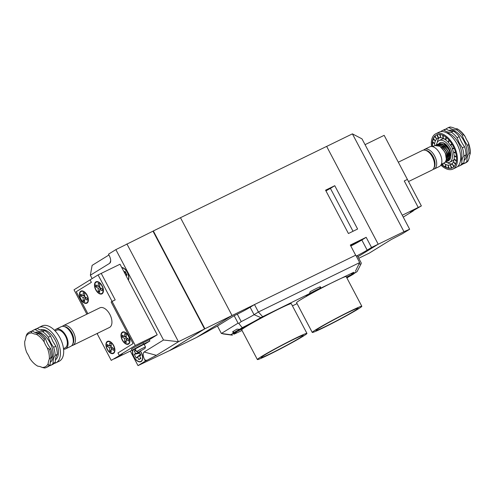 <?xml version="1.0" encoding="UTF-8"?>
<svg xmlns="http://www.w3.org/2000/svg" width="495" height="495" viewBox="0 0 495 495"><rect width="100%" height="100%" fill="white"/><g stroke="black" fill="none" stroke-linecap="round" stroke-linejoin="round"><path stroke-width="0.74" d="M460.375 161.302A16.818 9.405 -116 0 0 459.113 144.224A16.818 9.405 -116 0 0 446.422 132.709M457.689 166.462A19.614 10.97 -116 0 0 459.372 165.924A19.614 10.97 -116 0 0 461.792 163.864C461.662 160.553 462.349 157.905 463.846 155.906A19.614 10.97 -116 0 0 462.386 147.801L459.255 143.036L457.064 137.715A19.614 10.97 -116 0 0 451.36 132.227C449.002 132.592 446.546 131.88 443.984 130.098A19.614 10.97 -116 0 0 442.165 130.661A19.614 10.97 -116 0 0 440.705 131.651M431.522 146.489A19.614 10.97 64 0 1 435.792 133.774L439.028 132.196A19.614 10.97 64 0 1 457.491 145.01A19.614 10.97 64 0 1 456.235 167.452L452.999 169.03A19.614 10.97 64 0 1 440.884 165.107M450.537 145.363L452.201 144.336L453.983 147.72L452.319 148.748L451.892 146.823L450.537 145.363A14.85 8.304 -116 0 0 450.512 145.326L448.315 142.35A14.85 8.304 -116 0 0 448.284 142.312L445.822 139.949A14.85 8.304 -116 0 0 445.791 139.924L443.235 138.328A14.85 8.304 -116 0 0 443.204 138.315L440.729 137.598A14.85 8.304 -116 0 0 440.699 137.598L438.471 137.814A14.85 8.304 -116 0 0 438.446 137.82L436.621 138.953A14.85 8.304 -116 0 0 436.602 138.971L435.297 140.939A14.85 8.304 -116 0 0 435.284 140.97L434.591 143.637A14.85 8.304 -116 0 0 434.591 143.674L434.851 145.623M439.102 143.55A9.671 5.408 64 0 1 442.041 142.424A9.671 5.408 64 0 1 450.772 156.482M445.692 162.162A12.053 6.738 -116 0 0 449.683 162.23L452.393 160.906A12.053 6.738 -116 0 0 454.2 159.155L454.237 155.937A14.85 8.304 -116 0 0 454.231 155.894L453.599 152.398A14.85 8.304 -116 0 0 453.587 152.355L452.337 148.791A14.85 8.304 -116 0 0 452.319 148.748M445.321 139.138A12.053 6.738 -116 0 0 441.825 139.25L439.114 140.574A12.053 6.738 -116 0 0 436.479 144.831L441.045 145.4L445.809 150.579L446.905 152.918L447.814 158.518L447.047 160.962L445.024 162.354M449.683 162.23A12.053 6.738 -116 0 0 450.45 148.444A12.053 6.738 -116 0 0 439.114 140.574M447.183 162.577A14.85 8.304 -116 0 0 452.176 163.864M439.498 137.474A14.85 8.304 -116 0 0 437.308 142.325M438.217 137.888L436.825 134.739L434.994 135.871L436.621 138.953M454.2 159.167L453.507 161.834L455.746 163.987L456.44 161.321L454.2 159.167A14.85 8.304 -116 0 0 454.206 159.13L456.532 160.578L456.563 157.385L454.237 155.937M453.494 161.865L452.195 163.833L454.193 166.543L455.499 164.575L453.494 161.865A14.85 8.304 -116 0 0 453.507 161.834M450.345 164.983L451.966 168.065L453.797 166.933L452.17 163.851A14.85 8.304 -116 0 0 452.195 163.833L450.345 164.983A14.85 8.304 -116 0 1 450.32 164.99L448.093 165.206A14.85 8.304 -116 0 1 448.062 165.2L445.587 164.488A14.85 8.304 -116 0 1 445.556 164.476L443.737 163.115M435.792 133.774A19.614 10.97 64 0 1 454.255 146.588A19.614 10.97 64 0 1 452.999 169.03M453.587 152.355L455.617 152.157L454.367 148.593L452.337 148.791M454.231 155.894L456.483 156.544L455.852 153.048L453.599 152.398M451.459 168.232A3.632 0.613 -19.3 0 0 449.231 168.449L451.459 168.232L450.32 164.99M449.231 168.449L448.093 165.206M448.637 168.387A3.632 1.355 -10.2 0 0 446.162 167.669L448.637 168.387L448.062 165.2M446.162 167.669L445.587 164.488M445.525 167.378A3.632 2.005 0.6 0 0 442.969 165.788L445.525 167.378L445.556 164.476M442.969 165.788L442.994 163.48M441.311 164.297L442.338 165.287L442.778 163.585M432.599 146.65A3.632 2.685 106.1 0 0 432.308 146.26L432.37 146.594M432.308 146.26L433.088 146.483M432.234 145.419A3.632 2.24 122 0 0 432.265 142.226L432.234 145.419L433.571 146.248M432.265 142.226L434.591 143.674M432.352 141.483A3.632 1.646 133.9 0 0 433.045 138.81L432.352 141.483L434.591 143.637M433.045 138.81L435.284 140.97M433.298 138.229A3.632 0.941 143.6 0 0 434.598 136.261L433.298 138.229L435.297 140.939M434.598 136.261L436.602 138.971M440.699 137.598L439.56 134.355L437.332 134.572L438.471 137.814M443.204 138.315L442.629 135.129L440.154 134.417L440.729 137.598M445.791 139.924L445.822 137.016L443.266 135.42L443.235 138.328M448.284 142.312L448.909 139.881L446.453 137.517L445.822 139.949M450.512 145.326L451.694 143.531L449.497 140.555L448.315 142.35M442.338 165.287A3.632 2.518 14.5 0 0 441.707 164.105M434.994 135.871L436.825 134.739M462.924 163.944A19.614 10.97 -116 0 0 464.483 163.43L465.733 162.818A19.614 10.97 -116 0 0 468.159 160.757L469.062 158.32A19.614 10.97 64 0 1 470.25 153.722L470.213 152.8A19.614 10.97 -116 0 0 468.753 144.695L468.19 142.325A19.614 10.97 64 0 1 465.121 136.496L463.431 134.609A19.614 10.97 -116 0 0 457.726 129.121L457.102 128.78A19.614 10.97 64 0 1 452.838 127.555L450.351 126.992A19.614 10.97 -116 0 0 448.532 127.555L447.276 128.168A19.614 10.97 -116 0 0 445.908 129.077M468.159 160.757L466.903 161.37A19.614 10.97 64 0 1 468.963 153.413A19.614 10.97 -116 0 0 467.497 145.301A19.614 10.97 64 0 1 462.182 135.215A19.614 10.97 -116 0 0 456.477 129.727L457.726 129.121L457.102 128.78M457.634 129.059L458.252 129.449A18.494 10.345 64 0 1 465.121 136.496M468.19 142.325A18.494 10.345 64 0 1 470.25 153.722M468.963 153.413L470.213 152.8M468.753 144.695L467.497 145.301M464.483 163.43A19.614 10.97 -116 0 0 466.903 161.37M456.477 129.727A19.614 10.97 64 0 1 449.101 127.605A19.614 10.97 -116 0 0 447.276 128.168M449.101 127.605L450.351 126.992M462.182 135.215L463.431 134.609M442.165 130.661L444.355 129.591A19.614 10.97 64 0 1 446.174 129.028A19.614 10.97 -116 0 0 453.55 131.156A19.614 10.97 64 0 1 459.255 136.645A19.614 10.97 -116 0 0 464.576 146.73A19.614 10.97 64 0 1 466.036 154.842A19.614 10.97 -116 0 0 463.982 162.799A19.614 10.97 64 0 1 461.563 164.854L459.372 165.924M457.064 137.715L459.255 136.645M464.576 146.73L462.386 147.801M463.846 155.906L466.036 154.842M463.982 162.799L461.792 163.864M443.984 130.098L446.174 129.028M453.55 131.156L451.36 132.227M139.664 351.407L145.004 348.43L139.664 351.407M138.074 352.087L136.552 351.611L140.908 349.055L145.474 346.908L145.004 348.43M144.064 344.229L135.141 348.938M97.063 333.519L97.255 333.884L98.053 333.036L97.255 333.884L111.227 360.379L122.383 353.888L119.252 355.416L117.946 352.941L133.062 343.598L111.127 302L112.062 301.418L135.302 345.498L119.252 355.416L117.946 352.941L133.062 343.598L111.127 302L112.062 301.418L98.09 274.923L90.065 279.885L91.371 282.36L76.255 291.704L87.85 313.694L76.255 291.704L91.371 282.36L90.065 279.885L74.015 289.804L86.866 314.17M98.09 274.923L101.228 273.395L115.193 299.89L112.062 301.418L115.193 299.89L101.228 273.395L120.019 264.225L157.224 334.799L135.302 345.498M144.2 344.489L149.855 340.999L149.199 339.762L157.224 334.799M111.227 360.379L122.383 353.888L114.357 358.85L132.023 350.231M149.855 340.999L143.593 344.056L142.937 342.818A8.409 0.39 152.2 0 0 135.277 346.834A8.409 0.39 152.2 0 0 131.491 349.216L132.14 350.454A8.409 0.39 152.2 0 0 135.259 349.161M142.937 342.818L149.199 339.762M143.593 344.056A8.409 0.39 152.2 0 0 135.927 348.072A8.409 0.39 152.2 0 0 132.14 350.454M95.752 289.829A6.726 3.762 64 0 1 96.018 281.797A6.726 3.762 64 0 1 102.347 286.197A6.726 3.762 64 0 1 101.914 293.888A6.726 3.762 64 0 1 95.752 289.829M95.956 289.705A6.305 3.527 -116 0 0 101.729 293.51A6.305 3.527 -116 0 0 102.131 286.296A6.305 3.527 -116 0 0 96.197 282.175A6.305 3.527 -116 0 0 95.956 289.705M80.704 299.129A6.726 3.762 64 0 1 80.97 291.103A6.726 3.762 64 0 1 87.299 295.496A6.726 3.762 64 0 1 86.866 303.188A6.726 3.762 64 0 1 80.704 299.129M80.908 299.005A6.305 3.527 -116 0 0 86.681 302.81A6.305 3.527 -116 0 0 87.083 295.602A6.305 3.527 -116 0 0 81.149 291.481A6.305 3.527 -116 0 0 80.908 299.005M107.211 349.402A6.726 3.762 -116 0 0 113.367 353.461A6.726 3.762 -116 0 0 113.8 345.764A6.726 3.762 -116 0 0 107.471 341.371A6.726 3.762 -116 0 0 107.211 349.402M107.409 349.278A6.305 3.527 -116 0 0 113.188 353.084A6.305 3.527 -116 0 0 113.59 345.869A6.305 3.527 -116 0 0 107.656 341.748A6.305 3.527 -116 0 0 107.409 349.278M122.259 340.096A6.726 3.762 -116 0 0 128.415 344.161A6.726 3.762 -116 0 0 128.849 336.464A6.726 3.762 -116 0 0 122.519 332.071A6.726 3.762 -116 0 0 122.259 340.096M122.457 339.972A6.305 3.527 -116 0 0 128.236 343.784A6.305 3.527 -116 0 0 128.638 336.569A6.305 3.527 -116 0 0 122.704 332.448A6.305 3.527 -116 0 0 122.457 339.972M126.206 339.521L126.182 342.676L124.684 341.736L124.715 338.58L122.191 337.002L122.203 335.134L124.728 336.711L124.752 333.556L126.25 334.49L126.225 337.646L128.75 339.23L128.731 341.098L126.206 339.521L127.896 338.698M126.194 340.999L124.684 341.736M126.788 339.236L126.8 338.005M126.398 337.757L124.715 338.58M125.13 336.513L126.225 337.2M123.88 336.179L122.191 337.002M126.237 335.975L124.728 336.711M110.082 345.819L111.177 346.506M111.74 348.536L111.752 347.311M113.683 350.398L111.158 348.82L111.134 351.976L109.636 351.035L109.667 347.88L107.143 346.302L107.155 344.433L109.68 346.011L109.704 342.856L111.202 343.79L111.177 346.946L113.701 348.529L113.683 350.398M112.848 347.997L111.158 348.82M111.189 345.275L109.68 346.011M108.832 345.479L107.143 346.302M111.35 347.057L109.667 347.88M111.146 350.299L109.636 351.035M83.575 295.546L84.676 296.233M85.233 298.268L85.245 297.037M82.325 295.212L80.635 296.035L83.16 297.613L84.849 296.79M84.645 300.032L83.135 300.768L83.16 297.613M86.34 297.724L84.657 298.547L84.633 301.703L83.135 300.768M84.688 295.008L83.179 295.744L83.203 292.588L84.701 293.523L84.67 296.678L87.194 298.256L87.182 300.131L84.657 298.547M83.179 295.744L80.654 294.16L80.635 296.035M98.623 286.246L99.724 286.933M100.281 288.962L100.293 287.737M97.373 285.906L95.683 286.729L98.208 288.313L99.897 287.49M99.693 290.732L98.183 291.468L98.208 288.313M101.395 288.424L99.705 289.247L99.681 292.403L98.183 291.468M99.736 285.708L98.227 286.444L98.251 283.288L99.749 284.223L99.718 287.378L102.242 288.956L102.23 290.831L99.705 289.247M98.227 286.444L95.702 284.86L95.683 286.729M62.37 326.366A10.927 6.113 64 0 1 63.36 325.642A10.927 6.113 64 0 1 73.371 332.238A10.927 6.113 64 0 1 72.944 345.287A10.927 6.113 64 0 1 71.769 345.621M63.36 325.642L99.86 307.834A10.927 6.113 64 0 1 109.871 314.43A10.927 6.113 64 0 1 109.445 327.48L72.944 345.287M63.564 349.21A10.927 6.113 -116 0 0 65.6 348.87L70.779 346.345A10.927 6.113 -116 0 0 72.536 344.526L73.118 343.382A10.092 5.643 -116 0 0 71.886 333.017A10.092 5.643 -116 0 0 64.969 326.681L63.706 326.434A10.927 6.113 -116 0 0 61.188 326.7L56.009 329.225A10.927 6.113 -116 0 0 54.636 330.406M72.536 344.526A10.927 6.113 -116 0 0 71.2 333.296A10.927 6.113 -116 0 0 63.706 326.434M63.496 348.647L65.105 347.867A9.807 5.482 -116 0 0 65.489 336.154A9.807 5.482 -116 0 0 56.504 330.233L55.118 330.907M65.6 348.87A10.927 6.113 -116 0 0 66.021 335.827A10.927 6.113 -116 0 0 56.009 329.225M403.252 217.113L413.337 210.876L410.207 212.404L421.363 205.92L402.262 215.238M365.05 144.664L384.157 135.345L421.363 205.92M404.26 180.947L407.397 179.419L404.26 180.947L418.232 207.448L410.207 212.404L418.232 207.448L404.26 180.947M408.517 181.547L432.017 170.082A10.927 6.113 -116 0 0 433.781 168.263A10.927 6.113 -116 0 0 432.723 157.577A10.927 6.113 -116 0 0 424.951 150.164A10.927 6.113 -116 0 0 422.433 150.437L398.314 162.205M424.951 150.164L426.214 150.412A10.092 5.643 64 0 1 433.125 156.754A10.092 5.643 64 0 1 434.363 167.118L433.781 168.263M423.615 150.096A10.927 6.113 64 0 1 424.605 149.379A10.927 6.113 64 0 1 434.616 155.975A10.927 6.113 64 0 1 434.189 169.024A10.927 6.113 64 0 1 433.014 169.358M435.012 145.549L439.832 146.266L444.349 151.297L445.438 153.629L446.354 159.229L445.587 161.679L444.343 162.818L441.299 164.303M444.931 162.434L446.855 161.036L446.676 152.974L445.605 150.684L441.002 145.604L436.262 144.936L435.668 145.307M437.828 144.175L442.505 144.689L447.276 149.867L448.365 152.206L449.274 157.8L448.513 160.25L447.164 161.444M446.391 161.723L448.321 160.324L448.136 152.256L447.065 149.966L442.258 144.769L437.722 144.224L437.128 144.59M447.857 161.011L449.782 159.613L449.596 151.544L448.526 149.255L443.718 144.057L439.189 143.507L438.595 143.878M439.294 143.457L444.213 144.125L448.736 149.156L449.825 151.495L450.741 157.088L449.974 159.538L448.519 160.782M424.605 149.379L429.784 146.848A10.927 6.113 64 0 1 440.067 153.995A10.927 6.113 64 0 1 439.368 166.493L434.189 169.024M450.796 156.284L449.955 151.21L446.193 145.567L444.213 144.125M449.274 157.8L449.138 154.094L448.495 151.922L444.727 146.285L442.753 144.843M447.814 158.518L447.678 154.811L447.028 152.633L443.266 146.996L441.293 145.555M446.403 158.487L445.568 153.351L441.806 147.708L439.832 146.266M128.273 279.885A7.425 4.152 -116 0 0 127.277 272.448A7.425 4.152 -116 0 0 121.869 267.733M132.778 350.287A7.425 4.152 -116 0 0 134.999 358.46A7.425 4.152 -116 0 0 140.84 361.4A7.425 4.152 -116 0 0 141.131 352.533A7.425 4.152 -116 0 0 140.258 351.116M140.852 361.4A7.71 4.306 -116 0 0 141.452 361.338M132.549 350.373A7.71 4.306 -116 0 0 133.904 357A7.71 4.306 -116 0 0 140.964 361.653A7.71 4.306 -116 0 0 140.401 351.042M128.415 280.151A7.71 4.306 -116 0 0 127.413 272.361A7.71 4.306 -116 0 0 121.727 267.467M124.09 271.953L125.093 271.334L127.054 275.047L126.052 275.666M156.395 355.348L146.761 360.397L144.713 359.84C142.9 355.985 142.702 353.374 144.125 351.995L156.395 355.348L178.466 341.711L204.565 328.977L152.992 231.159L115.867 249.622L108.51 254.17L109.16 255.408C110.571 258.242 111.004 260.549 110.465 262.325L109.748 263.253L90.356 275.239L92.113 265.388L108.943 254.987M144.125 351.995L163.523 340.009L178.466 341.711L126.893 243.893M144.713 359.84L145.369 361.078L146.761 360.397M145.369 361.078L138.012 365.626L130.327 351.06M204.565 328.977L169.785 350.466L138.012 365.626M163.523 340.009L115.867 249.622M92.132 278.605L90.356 275.239M137.938 352.044L137.412 351.883M140.667 358.046L138.866 359.679L140.871 358.442L139.565 355.967L140.902 355.138L139.083 351.685M138.866 359.679L137.56 357.204L136.224 358.034L134.263 354.315L135.599 353.492L134.293 351.011L135.76 350.107M126.856 274.669L126.002 275.573M126.708 274.391L125.81 275.208M124.814 273.32L126.008 273.073L126.565 274.131L125.668 274.948M125.749 272.578L124.548 272.825M125.47 272.052L124.189 272.132M139.324 352.137L137.61 352.248M140.704 354.76L139.565 355.967M140.555 354.482L137.56 357.204M134.263 354.315L139.856 353.164L140.413 354.222L136.224 358.034M139.602 352.663L135.599 353.492M136.045 350.652L134.293 351.011M350.813 246.015A10.649 0.495 152.2 0 0 361.826 240.001L366.17 237.309L371.528 247.463L378.205 244.202L326.638 146.39L153.326 230.955L204.899 328.767L169.432 350.639M366.17 237.309L350.305 245.056L355.657 255.21L232.044 315.525L180.471 217.707L232.044 315.525L204.899 328.767M217.46 326.069A10.649 0.495 152.2 0 0 207.628 331.483L196.595 337.429L232.044 315.525L196.595 337.429L169.451 350.677M152.992 231.159L153.326 230.955M358.764 258.26L369.196 253.174L391.267 239.531L402.293 233.801L409.65 229.253L361.993 138.866L352.403 133.86L403.976 231.679L409.65 229.253M378.205 244.202L357.953 256.726L377.871 244.412L403.976 231.679M326.65 146.421L352.403 133.86M350.695 245.792L359.098 241.127L350.497 245.421M325.685 190.396L331.025 187.883L325.939 190.872M334.762 185.699L325.574 190.185L348.424 233.522L357.607 229.037L334.762 185.699L330.413 188.385L353.028 231.276M358.863 264.25L361.109 263.773L361.276 263.024L357.359 255.593L356.27 256.125A10.649 0.495 152.2 0 0 367.179 250.154L371.528 247.463M325.945 190.884L330.413 188.385M348.406 312.326A23.822 1.101 -27.8 0 1 358.064 308.212A23.822 1.101 -27.8 0 1 337.553 320.327A23.822 1.101 -27.8 0 1 315.965 330.406A23.822 1.101 -27.8 0 1 327.127 323.464A23.822 1.101 -27.8 0 1 348.406 312.326M293.529 339.452A23.822 1.101 -27.8 0 1 303.188 335.338A23.822 1.101 -27.8 0 1 282.676 347.453A23.822 1.101 -27.8 0 1 261.088 357.532A23.822 1.101 -27.8 0 1 272.25 350.59A23.822 1.101 -27.8 0 1 293.529 339.452M237.006 331.452A7.71 0.359 152.2 0 0 244.029 327.77A7.71 0.359 152.2 0 0 247.506 325.586A7.71 0.359 152.2 0 0 240.521 328.866A7.71 0.359 152.2 0 0 233.869 332.776A7.71 0.359 152.2 0 0 237.006 331.452M233.869 332.776L233.213 331.539A7.71 0.359 -27.8 0 1 233.281 331.433A7.71 0.359 152.2 0 1 236.344 329.54A7.71 0.359 -27.8 0 1 237.099 329.119M309.895 294.148A7.71 0.359 152.2 0 0 316.918 290.466A7.71 0.359 152.2 0 0 320.389 288.282A7.71 0.359 152.2 0 0 313.403 291.561A7.71 0.359 152.2 0 0 306.752 295.472A7.71 0.359 152.2 0 0 309.895 294.148M320.389 288.282L319.733 287.044A7.71 0.359 152.2 0 0 319.69 287.032A7.71 0.359 152.2 0 0 310.829 291.351A7.71 0.359 152.2 0 0 310.167 291.716M346.816 277.813A7.71 0.359 152.2 0 0 353.993 273.624A7.71 0.359 152.2 0 0 346.481 277.181A8.409 0.39 152.2 0 1 354.346 273.333L357.068 271.65A16.112 0.749 -27.8 0 1 351.518 273.884A16.112 0.749 -27.8 0 1 353.764 272.262L320.927 288.071L320.333 286.716L319.69 287.032M346.828 277.844A8.409 0.39 152.2 0 0 348.362 277.033L348.387 276.983M233.287 331.675A8.409 0.39 152.2 0 1 232.601 331.867L233.516 333.067A8.409 0.39 152.2 0 0 241.783 329.039A8.409 0.39 152.2 0 0 248.125 325.258A8.409 0.39 152.2 0 0 239.5 329.367L237.031 329.119L236.344 329.54M221.364 333.469L238.083 323.136L234.166 315.705L217.447 326.038L221.364 333.469L230.794 334.75A16.112 0.749 -27.8 0 1 236.313 332.454A16.112 0.749 -27.8 0 1 234.098 334.137L242.043 330.474M323.662 327.622A28.023 1.299 152.2 0 0 349.204 314.232A28.023 1.299 152.2 0 0 361.826 306.281A28.023 1.299 152.2 0 0 336.433 318.205A28.023 1.299 152.2 0 0 312.246 332.423A28.023 1.299 152.2 0 0 323.662 327.622M361.826 306.281L346.16 276.569A28.023 1.299 152.2 0 0 320.766 288.492A28.023 1.299 152.2 0 0 296.579 302.705L312.246 332.423M268.785 354.748A28.023 1.299 152.2 0 0 294.327 341.358A28.023 1.299 152.2 0 0 306.95 333.407A28.023 1.299 152.2 0 0 281.556 345.331A28.023 1.299 152.2 0 0 257.369 359.549A28.023 1.299 152.2 0 0 268.785 354.748M306.95 333.407L291.283 303.689A28.023 1.299 152.2 0 0 265.889 315.612A28.023 1.299 152.2 0 0 241.702 329.831L257.369 359.549M241.251 329.033L245.341 326.774L241.461 328.494L236.028 331.582L239.914 329.862L241.251 329.033L241.065 328.742M316.225 290.714L308.911 294.278L316.138 290.491M232.594 331.86L233.281 331.433M320.927 288.071A8.396 0.39 152.2 0 1 313.143 292.539A8.396 0.39 152.2 0 1 306.145 295.793A8.396 0.39 152.2 0 1 309.561 293.615L310.186 291.666L310.829 291.351M319.807 287.18A8.396 0.39 152.2 0 0 320.345 286.735M292.44 305.885L297.062 303.627M346.884 277.942L348.362 277.033M309.561 293.615L260.846 317.604A16.112 0.749 -27.8 0 1 242.222 327.684L239.5 329.367M233.516 333.067L230.794 334.75M254.492 304.567L258.409 311.999L359.679 262.585L355.763 255.16L254.492 304.567L250.142 307.259L254.059 314.684L258.409 311.999L262.517 316.565M234.166 315.705L237.297 314.177A10.506 0.489 152.2 0 0 250.142 307.259M238.083 323.136L238.813 323.445L241.213 321.608A10.506 0.489 152.2 0 0 254.059 314.684L260.846 317.604M242.222 327.684L238.813 323.445M355.441 271.229L359.679 262.585M232.421 335.171L222.96 333.908M361.109 263.773L357.068 271.65M346.587 277.379L351.834 274.818L346.748 277.689M312.586 292.223L312.797 292.557M239.704 329.528L239.914 329.862M40.262 329.955A16.818 9.405 64 0 1 55.291 340.269A16.818 9.405 64 0 1 55.409 359.877M55.848 346.215L53.658 347.28A19.614 10.97 64 0 1 48.343 337.194L50.533 336.13L52.854 341.389L55.848 346.215A19.614 10.97 64 0 1 57.315 354.321C55.985 356.233 55.298 358.887 55.254 362.278A19.614 10.97 64 0 1 52.835 364.339L50.645 365.409A19.614 10.97 -116 0 0 53.064 363.349A19.614 10.97 64 0 1 55.124 355.391A19.614 10.97 -116 0 0 53.658 347.28M44.166 339.236L44.179 341.94A18.494 10.345 -116 0 0 36.166 334.224L38.462 333.748A19.614 10.97 64 0 1 44.166 339.236L45.416 338.623A19.614 10.97 -116 0 0 50.738 348.709L49.481 349.321A19.614 10.97 64 0 1 50.948 357.427L49.314 359.166A18.494 10.345 -116 0 0 47.254 347.768L49.481 349.321M44.179 341.94A19.614 10.97 -116 0 0 47.254 347.768M48.343 337.194A19.614 10.97 -116 0 0 42.638 331.706A19.614 10.97 64 0 1 35.263 329.583A19.614 10.97 -116 0 0 33.437 330.146L35.628 329.076A19.614 10.97 64 0 1 37.453 328.513C40.182 330.214 42.638 330.92 44.828 330.641A19.614 10.97 64 0 1 50.533 336.13M54.295 363.349A19.614 10.97 -116 0 0 55.972 362.804A19.614 10.97 -116 0 0 56.733 339.391A19.614 10.97 -116 0 0 38.765 327.548A19.614 10.97 -116 0 0 37.311 328.538M55.972 362.804L59.208 361.226A19.614 10.97 -116 0 0 59.969 337.813A19.614 10.97 -116 0 0 42.001 325.97L38.765 327.548M44.649 368.008L42.162 367.445A18.494 10.345 -116 0 0 48.12 363.763L48.887 365.384A19.614 10.97 64 0 1 46.468 367.445A19.614 10.97 64 0 1 44.649 368.008M31.086 331.619L31.903 332.993A18.494 10.345 -116 0 0 25.938 336.68L26.841 334.243A19.614 10.97 64 0 1 29.267 332.182A19.614 10.97 64 0 1 31.086 331.619L32.336 331.007A19.614 10.97 -116 0 0 39.711 333.135A19.614 10.97 64 0 1 45.416 338.623M25.938 336.68A19.614 10.97 -116 0 1 24.75 341.278A18.494 10.345 -116 0 0 26.81 352.675A19.614 10.97 -116 0 1 29.879 358.504A18.494 10.345 -116 0 0 36.748 365.551A18.494 10.345 -116 0 0 37.898 366.22L37.274 365.879M31.903 332.993A19.614 10.97 -116 0 0 36.166 334.224M42.162 367.445A19.614 10.97 -116 0 0 37.898 366.22M49.314 359.166A19.614 10.97 -116 0 0 48.12 363.763M50.948 357.427L52.204 356.815A19.614 10.97 -116 0 0 50.144 364.778A19.614 10.97 64 0 1 47.724 366.832L46.468 367.445M50.144 364.778L48.887 365.384M50.738 348.709A19.614 10.97 64 0 1 52.204 356.815M39.711 333.135L38.462 333.748M29.267 332.182L30.517 331.57A19.614 10.97 64 0 1 32.336 331.007M49.092 365.923A19.614 10.97 -116 0 0 50.645 365.409M33.437 330.146A19.614 10.97 -116 0 0 32.076 331.056M55.254 362.278L53.064 363.349M55.124 355.391L57.315 354.321M44.828 330.641L42.638 331.706M35.263 329.583L37.453 328.513M464.087 160.405A16.818 9.405 -116 0 0 464.131 141.273A16.818 9.405 -116 0 0 448.934 130.501M109.748 263.253L110.707 260.772M361.826 240.001L367.179 250.154M234.098 334.137L233.058 333.692M237.297 314.177L241.213 321.608M35.096 332.479A16.818 9.405 64 0 1 50.069 342.818A16.818 9.405 64 0 1 50.249 362.383M145.474 346.908L144.014 344.136M136.552 351.611L135.092 348.839M97.373 281.606L96.197 282.175M102.904 292.935L101.729 293.51M82.325 290.905L81.149 291.481M87.856 302.241L86.681 302.81M108.832 341.173L107.656 341.748M114.364 352.508L113.188 353.084M123.88 331.873L122.704 332.448M129.412 343.208L128.236 343.784M442.666 146.489L443.836 145.914M435.012 145.542L432.698 146.675M446.354 159.229L446.422 158.505M140.84 361.4L141.873 360.898M36.748 365.551L37.366 365.941"/></g></svg>
